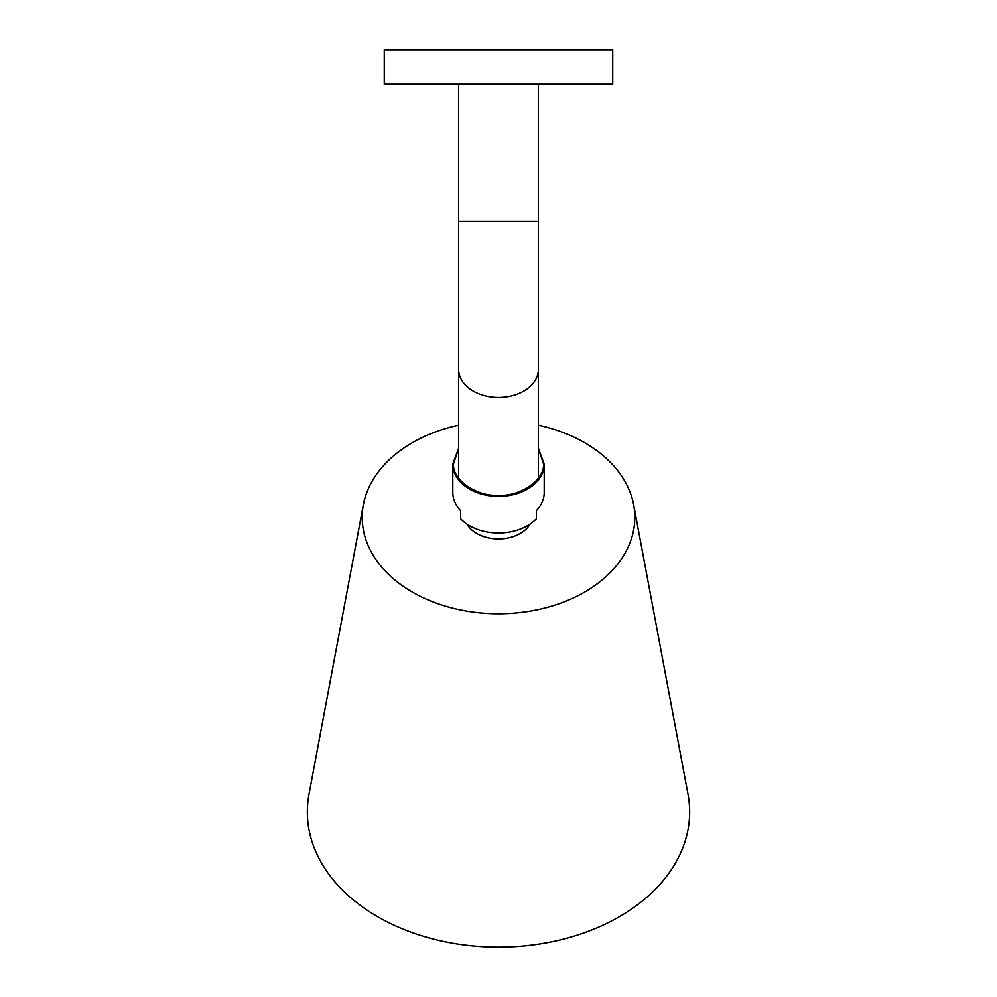 <?xml version="1.0" encoding="UTF-8"?>
<svg xmlns="http://www.w3.org/2000/svg" width="997" height="997" viewBox="0 0 997 997"><rect width="100%" height="100%" fill="white"/><g stroke="black" fill="none" stroke-linecap="round" stroke-linejoin="round"><path stroke-width="1.5" d="M466.82 523.973A34.272 24.227 0 0 0 498.5 538.966A34.272 24.227 0 0 0 530.18 523.973M458.608 448.189L452.8 464.066L452.8 492.618A45.7 32.315 180 0 0 460.614 510.676L460.614 518.752A45.7 32.315 0 0 0 498.5 532.996A45.7 32.315 0 0 0 536.386 518.752L536.386 510.676A45.7 32.315 180 0 0 544.2 492.618L544.2 464.066L538.392 448.189M458.608 448.899L453.573 463.53C451.629 479.32 476.167 496.668 498.5 495.31C520.82 496.668 545.371 479.32 543.427 463.53L538.392 448.899M458.608 425.221A136.302 96.385 -0 0 0 363.382 504.694L309.008 794.185A191.15 135.168 -0 0 0 307.35 811.982A191.15 135.168 -0 0 0 498.5 947.15A191.15 135.168 -0 0 0 689.65 811.982A191.15 135.168 -0 0 0 687.992 794.185L633.618 504.694A136.302 96.385 -0 0 0 538.392 425.221M363.382 504.694A136.302 96.385 -0 0 0 362.198 517.381A136.302 96.385 -0 0 0 498.5 613.766A136.302 96.385 -0 0 0 634.802 517.381A136.302 96.385 -0 0 0 633.618 504.694M384.269 84.122L384.269 49.85L612.731 49.85L612.731 84.122L384.269 84.122M458.608 221.197L458.608 369.289A39.892 28.203 180 0 0 498.5 397.491A39.892 28.203 180 0 0 538.392 369.289L538.392 221.197L458.608 221.197L458.608 84.122M452.8 464.066A45.7 32.315 0 0 0 498.5 496.381A45.7 32.315 0 0 0 544.2 464.066M538.392 369.289L538.392 478.161M538.392 221.197L538.392 84.122M458.608 369.289L458.608 478.161"/></g></svg>
